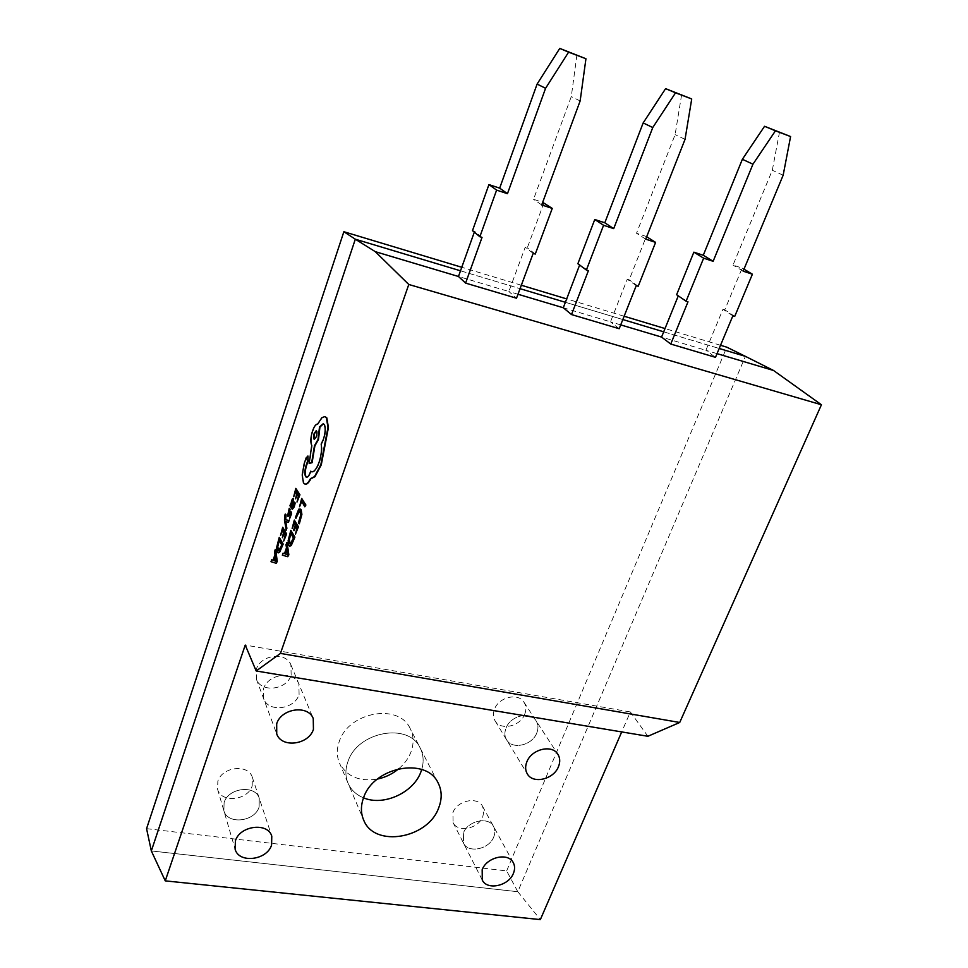 <?xml version="1.0" encoding="UTF-8"?>
<svg xmlns="http://www.w3.org/2000/svg" width="968" height="968" viewBox="0 0 968 968"><rect width="100%" height="100%" fill="white"/><g stroke="black" fill="none" stroke-linecap="round" stroke-linejoin="round"><path stroke-width="0.73" stroke-dasharray="4.84 3.63" d="M398.84 768.677C404.418 763.909 408.448 758.404 410.904 752.16C414.098 743.557 413.796 735.547 409.984 728.142L419.991 747.635C423.476 754.326 424.057 761.622 421.721 769.524C424.057 761.622 423.476 754.326 419.991 747.635C408.387 722.237 357.555 731.554 347.984 761.465C345.152 769.342 345.225 776.699 348.19 783.56C351.227 790.106 356.333 794.861 363.532 797.826C356.333 794.861 351.227 790.106 348.19 783.56L363.327 819.279M493.765 836.909C495.301 833.049 495.205 829.528 493.486 826.37C488.513 816.205 467.738 820.743 463.382 833.037L463.551 843.225C468.379 853.679 489.312 849.226 493.765 836.909C495.301 833.049 495.205 829.528 493.486 826.37C488.513 816.205 467.738 820.743 463.382 833.037L463.551 843.225C468.379 853.679 489.312 849.226 493.765 836.909M259.109 806.997L259.267 798.322C255.431 784.54 228.424 787.649 224.104 802.533L223.862 810.688C227.407 824.905 254.693 821.917 259.109 806.997L259.267 798.322C255.431 784.54 228.424 787.649 224.104 802.533L223.862 810.688C227.407 824.905 254.693 821.917 259.109 806.997M536.78 732.994C538.571 728.396 538.317 724.282 535.982 720.664C530.149 710.96 510.439 715.739 506.046 728.009C504.34 732.449 504.558 736.43 506.688 739.939C512.375 749.982 532.279 745.324 536.78 732.994C538.571 728.396 538.317 724.282 535.982 720.664C530.149 710.96 510.439 715.739 506.046 728.009C504.34 732.449 504.558 736.43 506.688 739.939C512.375 749.982 532.279 745.324 536.78 732.994M299.1 694.504L298.87 683.965C293.849 670.364 267.942 673.752 263.562 688.744L263.635 698.678C268.342 712.787 294.587 709.568 299.1 694.504L298.87 683.965C293.849 670.364 267.942 673.752 263.562 688.744L263.635 698.678C268.342 712.787 294.587 709.568 299.1 694.504M272.105 559.831L271.439 561.791L276.63 563.352M273.508 560.278L275.444 554.555L275.626 549.425M282.753 530.319L284.084 532.085L282.789 537.821M283.116 527.33L280.974 535.546M284.338 533.283L285.62 534.953L284.193 541.112M285.717 514.153L284.894 520.24L286.262 530.137M285.233 519.731L289.529 520.518M285.79 521.571L288.863 522.49M290.436 511.261L288.948 514.335M290.473 513.464L289.952 519.029M289.674 508.381L287.823 514.105L288.077 516.38M293.231 498.689L290.388 505.841L292.397 509.241M294.756 502.198L293.945 506.058L292.808 507.244M291.259 530.428L288.573 540.713L289.843 546.097M301.774 501.533L305.259 506.869M302.125 498.532L299.983 506.809M299.971 508.89L297.007 513.258L296.341 518.388M299.511 511.043L300.516 511.769L301.133 515.254L298.834 522.865L299.342 523.761M294.405 523.156L295.784 524.958L294.478 530.791M294.756 520.143L292.578 528.516M296.063 526.156L297.394 527.85L295.942 534.118M283.479 553.26L282.801 555.257L288.186 556.781M287.085 542.661L286.407 544.657L286.927 547.864L284.507 553.575M295.93 491.441L297.297 493.135L295.99 498.931M296.268 488.477L294.115 496.802M297.575 494.285L298.894 495.894L297.454 502.114M279.692 537.421L277.066 547.513L278.276 552.849M307.909 455.988L304.593 463.866L302.645 475.07L303.892 483.032L305.101 484.097M311.127 471.295L310.849 472.118C309.518 475.724 308.187 477.478 306.868 477.357L306.638 477.284M323.445 423.79L324.655 424.577C326.168 427.747 325.926 432.635 323.929 439.266L321.606 444.167C322.489 449.128 321.799 455.178 319.537 462.317C317.093 468.935 314.636 472.142 312.192 471.924L311.962 471.864M325.03 416.663L322.271 417.813L318.121 424.141C316.379 424.081 314.661 426.416 312.954 431.135C311.006 437.596 310.752 442.412 312.192 445.582L309.591 463.563M620.718 324.897L610.493 321.848L619.193 328.721M518.001 294.248L508.853 291.513L516.513 298.229M717.034 353.635L705.89 350.307L715.485 357.325M460.502 270.798L520.058 288.682L460.502 270.798M565.385 302.294L622.835 319.549L565.385 302.294M663.697 331.818L719.188 348.48L663.697 331.818M146.567 828.656L506.663 870.922L517.795 891.722L745.408 356.357L517.795 891.722L151.335 850.945L517.795 891.722L540.35 919.6M647.882 736.285L630.362 711.952L621.71 731.917M630.362 711.952L245.243 645.063M533.174 253.398L525.225 247.203L508.853 291.513L458.469 276.485M636.254 285.633L627.264 279.232L610.493 321.848L563.291 307.763M732.861 315.834L722.963 309.264L705.89 350.307L661.567 337.082M687.994 301.81L676.62 294.72M779.543 131.987L772.307 170.247L733.006 265.075L742.178 268.1L724.79 309.833L722.963 309.264M734.712 316.415L724.79 309.833M743.981 269.177L742.178 268.1M743.146 271.173L733.006 265.075M783.148 175.256L772.307 170.247M482.028 237.414L474.623 231.328L472.481 230.662M474.32 232.175L474.623 231.328M576.916 54.922L571.289 96.594L533.537 199.311L542.673 202.324M543.98 202.748L527.294 247.856L525.225 247.203M535.268 254.052L527.294 247.856M541.705 204.938L533.537 199.311M580.147 100.95L571.289 96.594M588.399 270.665L577.872 263.732M579.626 265.026L579.88 264.361M681.617 94.743L675.12 134.637L636.508 233.252L646.285 236.482L629.2 279.837L627.264 279.232M638.215 286.25L629.2 279.837M645.729 239.144L636.508 233.252M685.041 139.344L675.12 134.637M290.364 544.064L291.392 543.774L293.861 538.184L290.896 533.453M286.697 549.122L286.843 550.066M287.581 554.604L287.133 549.207M291.973 505.816L293.243 500.831M278.784 550.84L279.764 550.574L282.172 545.093L279.328 540.41M275.214 555.789L275.348 556.733M276.207 561.246L275.638 555.874M314.503 439.375L316.754 436.774C317.673 433.616 317.637 431.631 316.669 430.808L316.439 430.808M438.02 782.737L419.991 747.635C408.387 722.237 357.555 731.554 347.984 761.465C345.152 769.342 345.225 776.699 348.19 783.56L339.562 763.207C346.822 776.578 359.43 781.866 377.411 779.083M409.984 728.142C398.489 703.022 348.613 711.988 339.296 741.428C336.549 749.171 336.634 756.431 339.562 763.207M482.814 816.617L483.867 811.16L482.5 806.211C477.575 796.156 457.162 800.512 452.903 812.636L453.121 822.691C457.9 833.049 478.482 828.765 482.814 816.617M252.188 785.871L252.321 777.316C248.534 763.704 222.035 766.644 217.836 781.297L217.606 789.331C221.115 803.367 247.881 800.56 252.188 785.871M524.716 714.251C526.459 709.725 526.193 705.66 523.882 702.09C518.11 692.483 498.75 697.105 494.479 709.193C492.821 713.561 493.039 717.482 495.156 720.966C500.783 730.9 520.336 726.387 524.716 714.251M291.15 675.192L290.896 664.81C285.947 651.404 260.561 654.622 256.29 669.372L256.387 679.149C261.021 693.064 286.77 690.015 291.15 675.192M506.663 870.922L726.823 347.185M720.531 345.286L665.016 328.551M624.142 316.233L566.679 298.906M521.341 285.233L461.772 267.277M482.5 806.211L513.221 862.561M252.321 777.316L271.778 836.17M523.882 702.09L557.737 754.072M290.896 664.81L313.245 718.522M256.387 679.149L276.727 733.95M495.156 720.966L527.427 774.073M217.606 789.331L235.115 849.19M453.121 822.691L482.282 880.081"/><path stroke-width="1.45" d="M438.758 807.663C442.207 798.685 441.952 790.372 438.02 782.737C426.21 756.819 373.672 766.837 363.629 797.571C360.665 805.666 360.701 813.205 363.726 820.198C374.519 848.065 428.159 838.59 438.758 807.663M420.862 771.992L421.721 769.524L420.862 771.992C413.384 792.828 383.425 806.441 363.532 797.826C383.425 806.441 413.384 792.828 420.862 771.992M513.427 873.33C515.036 869.361 514.964 865.779 513.221 862.561C508.176 852.227 486.759 857.067 482.173 869.675L482.282 880.081C487.194 890.705 508.757 885.95 513.427 873.33M271.584 845.064L271.778 836.17C267.882 822.086 239.931 825.535 235.406 840.829L235.115 849.19C238.733 863.71 266.95 860.383 271.584 845.064M558.463 766.68C560.351 761.949 560.109 757.75 557.737 754.072C551.808 744.186 531.468 749.244 526.846 761.864C525.067 766.414 525.249 770.48 527.427 774.073C533.211 784.298 553.732 779.337 558.463 766.68M313.438 729.34L313.245 718.522C308.127 704.595 281.301 708.31 276.691 723.749L276.727 733.95C281.531 748.385 308.707 744.852 313.438 729.34M276.195 563.267L277.284 561.44L275.626 549.425L274.525 551.312L275.009 554.47L273.073 560.194L271.669 559.746L271.004 561.706L276.195 563.267L276.848 561.355L275.19 549.34M280.538 535.461L282.462 529.786L283.648 532.001L282.353 537.736L284.048 532.751L285.185 534.868L283.757 541.027L286.201 533.828L282.68 527.245L280.538 535.461L282.753 530.319M283.757 541.027L286.637 533.913L282.68 527.245M282.353 537.736L284.338 533.283M285.826 530.053L286.443 528.226L285.354 521.353L288.428 522.405L289.093 520.433L285.233 519.731L285.669 514.782L285.282 514.068L284.858 515.121L284.459 520.155L286.262 530.137L286.879 528.322L285.79 521.571M285.669 519.804L286.104 514.867L285.282 514.068M288.428 522.405L289.093 520.433M289.263 514.649L290.279 513.234L290.509 514.371L289.517 518.933L291.174 513.609L290.436 511.261L288.512 514.25L290.134 509.216L289.238 508.297L287.544 516.15L290.473 513.464M289.517 518.933L291.61 513.693L290.908 511.334M288.077 516.38L289.698 514.734M292.397 509.241L294.26 506.881L295.192 502.973L294.32 502.102L293.51 505.974L292.179 506.893L293.377 498.883L292.542 498.786L291.549 500.759L290.969 504.643L290.557 503.989L289.952 505.756L292.191 509.253L293.824 506.784L294.32 502.102M292.808 507.244L293.231 498.689M289.843 546.097L291.211 545.637L294.913 537.131L290.823 530.331L288.137 540.616L288.754 545.262L289.638 546.085L290.775 545.553L294.466 537.046L290.823 530.331M461.772 267.277L343.87 231.727L355.316 239.205L151.335 850.945L165.262 880.868L245.243 645.063L256.181 670.969L280.454 653.4L679.717 722.479L821.433 404.757L408.786 284.483L280.454 653.4M343.87 231.727L146.567 828.656L151.335 850.945L355.316 239.205L460.502 270.798L355.316 239.205L375.269 251.656L408.786 284.483M299.536 506.712L301.484 501.025L304.823 506.784L305.452 504.921L301.689 498.447L299.536 506.712L301.774 501.533M304.823 506.784L305.9 505.018L301.689 498.447M298.894 523.676L301.459 514.311L300.709 509.688L298.737 509.168L295.446 517.493L295.893 518.303L298.543 511.213L300.08 511.685L300.685 515.158L298.398 522.768L299.342 523.761L301.907 514.407L301.157 509.785L299.971 508.89M295.893 518.303L299.511 511.043M292.142 528.419L294.115 522.635L295.349 524.862L293.619 529.944L294.042 530.706L295.772 525.624L296.958 527.766L295.494 534.034L298.011 526.689L294.32 520.058L292.142 528.419L294.405 523.156M295.494 534.034L298.459 526.786L294.32 520.058M294.042 530.706L296.063 526.156M287.75 556.697L288.851 554.833L287.085 542.661L285.971 544.573L286.48 547.779L284.495 553.623L283.043 553.176L282.353 555.172L287.75 556.697L288.416 554.749L286.649 542.576M284.507 553.575L283.043 553.176M293.679 496.705L295.627 490.933L296.861 493.051L295.555 498.847L297.273 493.777L298.459 495.798L297.019 502.029L299.499 494.696L295.833 488.392L293.679 496.705L295.93 491.441M297.019 502.029L299.947 494.781L295.833 488.392M295.555 498.847L297.575 494.285M278.276 552.849L279.583 552.401L283.188 544.077L279.256 537.337L276.642 547.44L277.211 552.014L278.07 552.837L279.147 552.317L282.753 543.992L279.256 537.337M305.101 484.097L305.344 484.169C307.062 484.411 308.901 482.596 310.885 478.749L314.963 476.716L321.267 464.882L328.418 427.59L326.845 417.898L325.03 416.663M306.638 477.284L306.009 476.667C304.932 474.32 305.077 470.726 306.42 465.898L308.211 460.732L307.909 455.988M311.962 471.864L310.68 471.198L310.401 472.033C309.082 475.639 307.751 477.381 306.433 477.272L305.573 476.571C304.497 474.223 304.642 470.629 305.985 465.802L307.776 460.635L308.018 456.122L306.19 457.755L304.158 463.769L302.21 474.973L303.456 482.935L304.896 484.073C306.614 484.315 308.465 482.512 310.438 478.652L314.515 476.619L320.819 464.773L327.983 427.481L326.397 417.789L324.812 416.591L321.836 417.704L317.685 424.044C315.943 423.984 314.225 426.307 312.519 431.038C310.571 437.5 310.317 442.315 311.744 445.486L309.143 463.466L311.672 462.595L314.455 445.752L318.024 439.436L319.513 426.912L323.227 423.718L324.207 424.48C325.72 427.638 325.478 432.539 323.481 439.157L321.17 444.058C322.041 449.019 321.352 455.081 319.101 462.22C316.645 468.839 314.201 472.045 311.756 471.827L310.68 471.198M309.143 463.466L312.107 462.692L314.89 445.861L318.472 439.532L319.948 427.021L323.445 423.79M670.751 344.039L687.994 301.81L686.094 301.205L703.639 258.178L713.138 261.299L752.947 164.197L775.453 130.801L790.59 136.561L783.148 175.256L743.146 271.173L752.402 274.21L734.712 316.415L732.861 315.834L715.485 357.325L670.751 344.039L661.567 337.082L620.718 324.897M518.001 294.248L563.291 307.763L571.519 314.564L619.193 328.721L636.254 285.633L638.215 286.25L655.602 242.387L646.685 236.737M465.596 283.104L482.028 237.414L479.862 236.737L496.608 190.115L507.462 193.685L545.577 88.306L568.603 52.163L585.942 58.745L580.147 100.95L541.705 204.938L552.256 208.41L535.268 254.052L533.174 253.398L516.513 298.229L465.596 283.104L458.469 276.485L375.269 251.656M821.433 404.757L773.577 370.502L717.034 353.635M520.058 288.682L565.385 302.294L520.058 288.682M622.835 319.549L663.697 331.818L622.835 319.549M720.531 345.286L726.823 347.185L745.408 356.357L719.188 348.48L745.408 356.357L773.577 370.502M621.71 731.917L540.35 919.6L165.262 880.868M679.717 722.479L647.882 736.285L256.181 670.969M661.567 337.082L678.278 295.857M686.094 301.205L676.62 294.72L693.862 252.164L703.276 255.274L742.371 159.284L764.551 126.288L790.59 136.561M752.402 274.21L743.981 269.177M775.453 130.801L764.551 126.288M752.947 164.197L742.371 159.284M713.138 261.299L703.276 255.274M703.639 258.178L693.862 252.164M458.469 276.485L474.32 232.175M479.862 236.737L472.481 230.662L488.937 184.598L499.669 188.143L537.107 84.071L559.758 48.4L585.942 58.745M542.673 202.324L552.256 208.41M568.603 52.163L559.758 48.4M545.577 88.306L537.107 84.071M507.462 193.685L499.669 188.143M496.608 190.115L488.937 184.598M571.519 314.564L588.399 270.665L586.378 270.036L603.572 225.278L613.712 228.617L652.771 127.534L675.543 92.819L691.721 98.966L685.041 139.344L645.729 239.144L655.602 242.387M563.291 307.763L579.626 265.026M586.378 270.036L577.872 263.732L594.763 219.494L604.806 222.797L643.163 122.936L665.597 88.645L691.721 98.966M675.543 92.819L665.597 88.645M652.771 127.534L643.163 122.936M613.712 228.617L604.806 222.797M603.572 225.278L594.763 219.494M293.425 538.099L290.606 532.92L288.863 539.854L290.158 544.064L293.425 538.099M290.896 533.453L289.299 539.938L290.364 544.064M286.697 549.122L285.088 553.829L287.629 554.821L286.697 549.122M286.843 550.066L285.524 553.914L287.581 554.604M292.977 501.787L292.626 500.577L291.767 501.872L291.84 506.276L292.977 501.787M292.82 500.771L291.973 505.816M288.512 514.25L288.476 511.576L290.134 509.216M289.698 509.12L289.238 508.297M281.736 545.008L279.05 539.878L277.332 546.69L278.578 550.852L281.736 545.008M279.328 540.41L277.768 546.775L278.784 550.84M273.073 560.194L271.669 559.746M275.214 555.789L273.642 560.411L276.086 561.428L275.214 555.789M275.348 556.733L274.077 560.496L275.771 561.162M314.176 433.422C313.269 436.641 313.305 438.625 314.285 439.375L316.318 436.677C317.226 433.519 317.201 431.522 316.221 430.712L314.176 433.422L314.503 439.375M316.439 430.808L314.624 433.519M377.411 779.083C385.409 777.401 392.548 773.928 398.84 768.677M665.016 328.551L624.142 316.233M566.679 298.906L521.341 285.233M363.327 819.279L363.726 820.198"/></g></svg>
